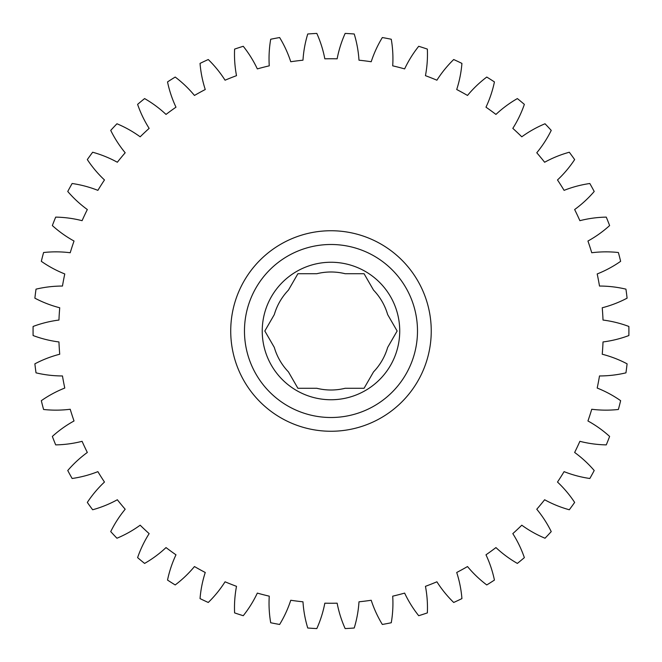<?xml version="1.0" encoding="UTF-8"?>
<svg xmlns="http://www.w3.org/2000/svg" width="662" height="662" viewBox="0 0 662 662"><rect width="100%" height="100%" fill="white"/><g stroke="black" fill="none" stroke-linecap="round" stroke-linejoin="round"><path stroke-width="0.99" d="M373.534 290.113A59.009 59.009 0 0 1 387.667 314.599L397.134 331L387.667 347.401A59.009 59.009 0 0 1 373.534 371.887L364.059 388.288L345.117 388.288A59.009 59.009 0 0 1 316.841 388.288L297.908 388.288L288.433 371.887A59.009 59.009 0 0 1 274.3 347.401L264.825 331L274.3 314.599A59.009 59.009 0 0 1 288.433 290.113L297.908 273.712L316.841 273.712A59.009 59.009 0 0 1 345.117 273.712L364.059 273.712L373.534 290.113M399.732 331A68.749 68.749 0 0 0 330.983 262.251A68.749 68.749 0 0 0 262.235 331A68.749 68.749 0 0 0 330.983 399.749A68.749 68.749 0 0 0 399.732 331M417.49 331A86.507 86.507 0 0 0 330.983 244.493A86.507 86.507 0 0 0 244.468 331A86.507 86.507 0 0 0 330.983 417.507A86.507 86.507 0 0 0 417.49 331M431.243 331A100.26 100.26 0 0 0 330.983 230.74A100.26 100.26 0 0 0 230.724 331A100.26 100.26 0 0 0 330.983 431.26A100.26 100.26 0 0 0 431.243 331M391.267 39.248A114.584 114.584 0 0 1 392.707 65.836A272.248 272.248 0 0 1 404.631 68.898A114.584 114.584 0 0 1 418.707 46.29A297.917 297.917 0 0 1 427.354 49.104A114.584 114.584 0 0 1 425.451 75.667A272.248 272.248 0 0 1 436.903 80.201A114.584 114.584 0 0 1 453.702 59.53A297.917 297.917 0 0 1 461.927 63.403A114.584 114.584 0 0 1 456.714 89.519A272.248 272.248 0 0 1 467.504 95.452A114.584 114.584 0 0 1 486.76 77.057A297.917 297.917 0 0 1 494.431 81.922A114.584 114.584 0 0 1 485.982 107.186A272.248 272.248 0 0 1 495.946 114.418A114.584 114.584 0 0 1 517.361 98.58A297.917 297.917 0 0 1 524.362 104.373A114.584 114.584 0 0 1 512.818 128.37A272.248 272.248 0 0 1 521.788 136.802A114.584 114.584 0 0 1 545.016 123.769A297.917 297.917 0 0 1 551.239 130.397A114.584 114.584 0 0 1 536.774 152.765A272.248 272.248 0 0 1 544.627 162.248A114.584 114.584 0 0 1 569.303 152.235A297.917 297.917 0 0 1 574.649 159.583A114.584 114.584 0 0 1 557.495 179.956A272.248 272.248 0 0 1 564.09 190.358A114.584 114.584 0 0 1 589.825 183.506A297.917 297.917 0 0 1 594.211 191.475A114.584 114.584 0 0 1 574.641 209.54A272.248 272.248 0 0 1 579.879 220.678A114.584 114.584 0 0 1 606.276 217.119A297.917 297.917 0 0 1 609.619 225.568A114.584 114.584 0 0 1 587.939 241.034A272.248 272.248 0 0 1 591.745 252.743A114.584 114.584 0 0 1 618.374 252.52A297.917 297.917 0 0 1 620.633 261.325A114.584 114.584 0 0 1 597.19 273.952A272.248 272.248 0 0 1 599.499 286.05A114.584 114.584 0 0 1 625.946 289.153A297.917 297.917 0 0 1 627.088 298.173A114.584 114.584 0 0 1 602.238 307.764A272.248 272.248 0 0 1 603.016 320.052A114.584 114.584 0 0 1 628.867 326.457A297.917 297.917 0 0 1 628.867 335.543A114.584 114.584 0 0 1 603.016 341.948A272.248 272.248 0 0 1 602.238 354.236A114.584 114.584 0 0 1 627.088 363.827A297.917 297.917 0 0 1 625.946 372.847A114.584 114.584 0 0 1 599.499 375.95A272.248 272.248 0 0 1 597.19 388.048A114.584 114.584 0 0 1 620.633 400.675A297.917 297.917 0 0 1 618.374 409.48A114.584 114.584 0 0 1 591.745 409.257A272.248 272.248 0 0 1 587.939 420.966A114.584 114.584 0 0 1 609.619 436.432A297.917 297.917 0 0 1 606.276 444.881A114.584 114.584 0 0 1 579.879 441.322A272.248 272.248 0 0 1 574.641 452.46A114.584 114.584 0 0 1 594.211 470.525A297.917 297.917 0 0 1 589.825 478.494A114.584 114.584 0 0 1 564.09 471.642A272.248 272.248 0 0 1 557.495 482.044A114.584 114.584 0 0 1 574.649 502.417A297.917 297.917 0 0 1 569.303 509.765A114.584 114.584 0 0 1 544.627 499.752A272.248 272.248 0 0 1 536.774 509.235A114.584 114.584 0 0 1 551.239 531.603A297.917 297.917 0 0 1 545.016 538.231A114.584 114.584 0 0 1 521.788 525.198A272.248 272.248 0 0 1 512.818 533.63A114.584 114.584 0 0 1 524.362 557.627A297.917 297.917 0 0 1 517.361 563.42A114.584 114.584 0 0 1 495.946 547.582A272.248 272.248 0 0 1 485.982 554.814A114.584 114.584 0 0 1 494.431 580.077A297.917 297.917 0 0 1 486.76 584.943A114.584 114.584 0 0 1 467.504 566.548A272.248 272.248 0 0 1 456.714 572.481A114.584 114.584 0 0 1 461.927 598.597A297.917 297.917 0 0 1 453.702 602.47A114.584 114.584 0 0 1 436.903 581.799A272.248 272.248 0 0 1 425.451 586.333A114.584 114.584 0 0 1 427.354 612.896A297.917 297.917 0 0 1 418.707 615.71A114.584 114.584 0 0 1 404.631 593.102A272.248 272.248 0 0 1 392.707 596.164A114.584 114.584 0 0 1 391.267 622.752A297.917 297.917 0 0 1 382.338 624.456A114.584 114.584 0 0 1 371.208 600.26A272.248 272.248 0 0 1 358.986 601.808A114.584 114.584 0 0 1 354.22 628.006A297.917 297.917 0 0 1 345.15 628.577A114.584 114.584 0 0 1 337.14 603.181A272.248 272.248 0 0 1 324.827 603.181A114.584 114.584 0 0 1 316.817 628.577A297.917 297.917 0 0 1 307.739 628.006A114.584 114.584 0 0 1 302.981 601.808A272.248 272.248 0 0 1 290.759 600.26A114.584 114.584 0 0 1 279.629 624.456A297.917 297.917 0 0 1 270.7 622.752A114.584 114.584 0 0 1 269.26 596.164A272.248 272.248 0 0 1 257.328 593.102A114.584 114.584 0 0 1 243.252 615.71A297.917 297.917 0 0 1 234.605 612.896A114.584 114.584 0 0 1 236.508 586.333A272.248 272.248 0 0 1 225.063 581.799A114.584 114.584 0 0 1 208.265 602.47A297.917 297.917 0 0 1 200.04 598.597A114.584 114.584 0 0 1 205.253 572.481A272.248 272.248 0 0 1 194.463 566.548A114.584 114.584 0 0 1 175.207 584.943A297.917 297.917 0 0 1 167.527 580.077A114.584 114.584 0 0 1 175.976 554.814A272.248 272.248 0 0 1 166.021 547.582A114.584 114.584 0 0 1 144.606 563.42A297.917 297.917 0 0 1 137.605 557.627A114.584 114.584 0 0 1 149.149 533.63A272.248 272.248 0 0 1 140.17 525.198A114.584 114.584 0 0 1 116.951 538.231A297.917 297.917 0 0 1 110.728 531.603A114.584 114.584 0 0 1 125.184 509.235A272.248 272.248 0 0 1 117.34 499.752A114.584 114.584 0 0 1 92.663 509.765A297.917 297.917 0 0 1 87.318 502.417A114.584 114.584 0 0 1 104.472 482.044A272.248 272.248 0 0 1 97.877 471.642A114.584 114.584 0 0 1 72.133 478.494A297.917 297.917 0 0 1 67.756 470.525A114.584 114.584 0 0 1 87.326 452.46A272.248 272.248 0 0 1 82.088 441.322A114.584 114.584 0 0 1 55.691 444.881A297.917 297.917 0 0 1 52.348 436.432A114.584 114.584 0 0 1 74.028 420.966A272.248 272.248 0 0 1 70.222 409.257A114.584 114.584 0 0 1 43.593 409.48A297.917 297.917 0 0 1 41.325 400.675A114.584 114.584 0 0 1 64.777 388.048A272.248 272.248 0 0 1 62.468 375.95A114.584 114.584 0 0 1 36.021 372.847A297.917 297.917 0 0 1 34.879 363.827A114.584 114.584 0 0 1 59.729 354.236A272.248 272.248 0 0 1 58.951 341.948A114.584 114.584 0 0 1 33.1 335.543A297.917 297.917 0 0 1 33.1 326.457A114.584 114.584 0 0 1 58.951 320.052A272.248 272.248 0 0 1 59.729 307.764A114.584 114.584 0 0 1 34.879 298.173A297.917 297.917 0 0 1 36.021 289.153A114.584 114.584 0 0 1 62.468 286.05A272.248 272.248 0 0 1 64.777 273.952A114.584 114.584 0 0 1 41.325 261.325A297.917 297.917 0 0 1 43.593 252.52A114.584 114.584 0 0 1 70.222 252.743A272.248 272.248 0 0 1 74.028 241.034A114.584 114.584 0 0 1 52.348 225.568A297.917 297.917 0 0 1 55.691 217.119A114.584 114.584 0 0 1 82.088 220.678A272.248 272.248 0 0 1 87.326 209.54A114.584 114.584 0 0 1 67.756 191.475A297.917 297.917 0 0 1 72.133 183.506A114.584 114.584 0 0 1 97.877 190.358A272.248 272.248 0 0 1 104.472 179.956A114.584 114.584 0 0 1 87.318 159.583A297.917 297.917 0 0 1 92.663 152.235A114.584 114.584 0 0 1 117.34 162.248A272.248 272.248 0 0 1 125.184 152.765A114.584 114.584 0 0 1 110.728 130.397A297.917 297.917 0 0 1 116.951 123.769A114.584 114.584 0 0 1 140.17 136.802A272.248 272.248 0 0 1 149.149 128.37A114.584 114.584 0 0 1 137.605 104.373A297.917 297.917 0 0 1 144.606 98.58A114.584 114.584 0 0 1 166.021 114.418A272.248 272.248 0 0 1 175.976 107.186A114.584 114.584 0 0 1 167.527 81.922A297.917 297.917 0 0 1 175.207 77.057A114.584 114.584 0 0 1 194.463 95.452A272.248 272.248 0 0 1 205.253 89.519A114.584 114.584 0 0 1 200.04 63.403A297.917 297.917 0 0 1 208.265 59.53A114.584 114.584 0 0 1 225.063 80.201A272.248 272.248 0 0 1 236.508 75.667A114.584 114.584 0 0 1 234.605 49.104A297.917 297.917 0 0 1 243.252 46.29A114.584 114.584 0 0 1 257.328 68.898A272.248 272.248 0 0 1 269.26 65.836A114.584 114.584 0 0 1 270.7 39.248A297.917 297.917 0 0 1 279.629 37.544A114.584 114.584 0 0 1 290.759 61.74A272.248 272.248 0 0 1 302.981 60.192A114.584 114.584 0 0 1 307.739 33.994A297.917 297.917 0 0 1 316.817 33.423A114.584 114.584 0 0 1 324.827 58.819A272.248 272.248 0 0 1 337.14 58.819A114.584 114.584 0 0 1 345.15 33.423A297.917 297.917 0 0 1 354.22 33.994A114.584 114.584 0 0 1 358.986 60.192A272.248 272.248 0 0 1 371.208 61.74A114.584 114.584 0 0 1 382.338 37.544A297.917 297.917 0 0 1 391.267 39.248"/></g></svg>
